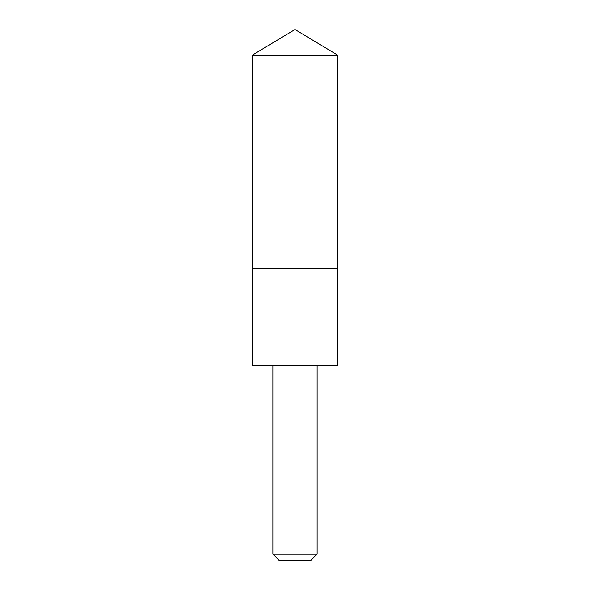 <?xml version="1.0" encoding="UTF-8"?>
<svg xmlns="http://www.w3.org/2000/svg" width="590" height="590" viewBox="0 0 590 590"><rect width="100%" height="100%" fill="white"/><g stroke="black" fill="none" stroke-linecap="round" stroke-linejoin="round"><path stroke-width="0.44" stroke-dasharray="2.95 2.21" d="M337.871 268.45L252.129 268.45L337.871 268.45M252.129 55.261L337.871 55.261M252.137 365.343L337.864 365.343M272.875 365.38L317.125 365.38M272.875 554.113L317.125 554.113M279.262 560.5L310.738 560.5"/><path stroke-width="0.89" d="M268.465 268.45L337.871 268.45L337.871 55.261L252.129 55.261L252.129 268.45L337.871 268.45L337.864 365.343L252.137 365.343L252.129 268.45L268.465 268.45M337.864 365.343L252.137 365.343M317.125 365.38L317.125 554.113L272.875 554.113L272.875 365.38M317.125 554.113L310.738 560.5L279.262 560.5L272.875 554.113M295 268.45L295 29.5L252.129 55.261M295 29.5L337.871 55.261"/></g></svg>
